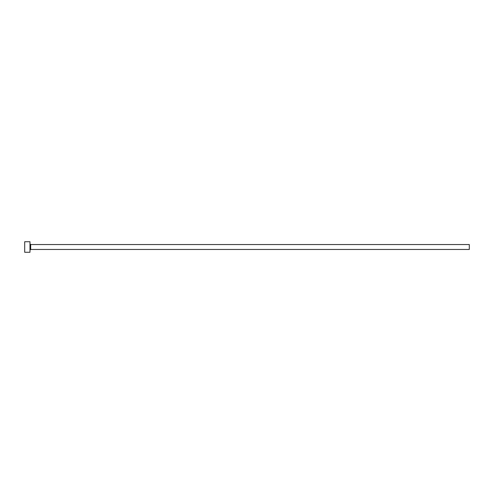 <?xml version="1.0" encoding="UTF-8"?>
<svg xmlns="http://www.w3.org/2000/svg" width="494" height="494" viewBox="0 0 494 494"><rect width="100%" height="100%" fill="white"/><g stroke="black" fill="none" stroke-linecap="round" stroke-linejoin="round"><path stroke-width="0.37" stroke-dasharray="2.47 1.85" d="M29.973 252.273L29.973 241.727M469.3 249.458L469.3 244.542M24.7 252.273L24.7 241.727M29.973 247L29.973 250.162L29.973 247M30.677 249.458L30.677 244.542"/><path stroke-width="0.74" d="M30.677 249.458L30.677 244.542L469.3 244.542L469.3 249.458L30.677 249.458L29.973 250.162M29.973 247L29.973 252.273L24.7 252.273L24.7 241.727L29.973 241.727L29.973 247M30.677 244.542L29.973 243.838"/></g></svg>
